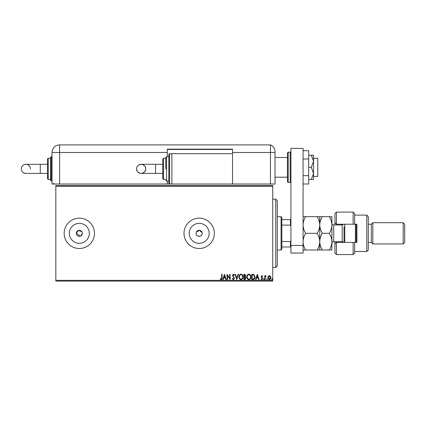 <?xml version="1.0" encoding="UTF-8"?>
<svg xmlns="http://www.w3.org/2000/svg" width="426" height="426" viewBox="0 0 426 426"><rect width="100%" height="100%" fill="white"/><g stroke="black" fill="none" stroke-linecap="round" stroke-linejoin="round"><path stroke-width="0.64" d="M81.856 231.643L78.453 230.423L76.302 233.326A3.035 3.035 0 0 0 79.332 236.361A3.035 3.035 0 0 0 82.367 233.326A3.035 3.035 0 0 0 79.332 230.29A3.035 3.035 0 0 0 76.302 233.326L80.493 236.132M81.015 235.85L82.367 233.326M196.189 232.734L196.13 233.326A3.035 3.035 0 0 0 199.166 236.361A3.035 3.035 0 0 0 202.201 233.326A3.035 3.035 0 0 0 199.166 230.29A3.035 3.035 0 0 0 196.13 233.326C195.944 237.234 202.382 237.245 202.201 233.326M69.353 233.326A9.979 9.979 0 0 0 79.332 243.305A9.979 9.979 0 0 0 89.316 233.326A9.979 9.979 0 0 0 79.332 223.346A9.979 9.979 0 0 0 69.353 233.326M189.187 233.326A9.979 9.979 0 0 0 199.166 243.305A9.979 9.979 0 0 0 209.145 233.326A9.979 9.979 0 0 0 199.166 223.346A9.979 9.979 0 0 0 189.187 233.326M183.995 233.326A15.171 15.171 0 0 0 199.166 248.496A15.171 15.171 0 0 0 214.337 233.326A15.171 15.171 0 0 0 199.166 218.16A15.171 15.171 0 0 0 183.995 233.326M64.166 233.326A15.171 15.171 0 0 0 79.332 248.496A15.171 15.171 0 0 0 94.503 233.326A15.171 15.171 0 0 0 79.332 218.16A15.171 15.171 0 0 0 64.166 233.326M55.822 280.351L272.736 280.351L272.736 281.107L55.822 281.107L55.822 185.544L272.736 185.544L272.736 186.306L55.822 186.306M268.295 276.282L269.397 275.643L270.499 276.282L270.893 277.661C270.904 278.764 270.409 279.429 269.397 279.658C268.391 279.429 267.89 278.764 267.901 277.661L268.295 276.282M264.77 279.589L264.77 275.713L265.18 275.713L265.18 276.282L265.888 275.643L266.197 275.776L266.005 276.186L265.244 276.953L265.18 279.589L264.77 279.589M261.942 275.643L262.73 276.192L262.491 276.527L261.963 276.117L261.569 276.639L262.73 278.535L261.868 279.658L261.026 279.131L261.26 278.774L261.82 279.179L262.32 278.556L261.165 276.66L261.942 275.643M253.001 279.589L251.771 279.589L251.771 274.28L253.837 274.472L255.036 277.001C255.099 278.535 254.418 279.397 253.001 279.589M243.874 279.589L243.874 274.28L244.625 274.28L245.85 275.595L245.349 276.724L246.191 278.082L244.934 279.589L243.874 279.589M236.728 279.589L235.024 274.28L235.471 274.28L236.76 278.311L238.054 274.28L238.496 274.28L236.728 279.589M227.468 279.589L227.063 279.589L227.063 274.28L229.715 278.242L229.715 274.28L230.125 274.28L230.125 279.589L227.468 275.638L227.468 279.589M221.685 277.811L221.685 274.28L222.095 274.28L222.095 277.864C222.255 278.828 221.935 279.451 221.121 279.728L220.12 279.115L220.327 278.705L221.121 279.179L221.685 277.811M272.736 280.351L272.736 186.306M224.475 274.28L226.243 279.589L225.801 279.589L225.253 277.89L223.762 277.89L223.219 279.589L222.777 279.589L224.475 274.28M233.363 279.728L232.165 278.567L232.5 278.295L233.331 279.179L234.071 278.284L232.442 275.382L233.389 274.147L234.412 275.042L234.092 275.372L233.384 274.69L232.846 275.361L234.481 278.29L233.363 279.728M238.975 276.959C238.943 275.446 239.614 274.509 240.988 274.147C242.394 274.472 243.086 275.404 243.06 276.932C243.081 278.45 242.405 279.381 241.02 279.728C239.636 279.392 238.954 278.471 238.975 276.959M246.867 276.959C246.84 275.446 247.511 274.509 248.885 274.147C250.291 274.472 250.978 275.404 250.951 276.932C250.978 278.45 250.302 279.381 248.917 279.728C247.533 279.392 246.851 278.471 246.867 276.959M257.283 274.28L259.051 279.589L258.609 279.589L258.06 277.89L256.569 277.89L256.026 279.589L255.579 279.589L257.283 274.28M263.476 279.216L263.816 278.774L264.157 279.216L263.816 279.658L263.476 279.216M266.607 279.216L266.948 278.774L267.288 279.216L266.948 279.658L266.607 279.216M271.713 279.216L272.054 278.774L272.395 279.216L272.054 279.658L271.713 279.216M202.142 232.734L199.464 230.306L196.365 232.165M225.082 277.342L224.507 275.563L223.938 277.342L225.082 277.342M242.65 276.932C242.671 275.718 242.122 274.972 241.01 274.69C239.897 274.983 239.359 275.739 239.38 276.959C239.364 278.162 239.902 278.908 241.01 279.179C242.128 278.908 242.676 278.157 242.65 276.932M244.705 274.823L244.284 274.823L244.284 276.527L245.44 275.606L244.705 274.823M244.487 277.07L244.284 279.046L244.748 279.046L245.781 278.082L245.136 277.134L244.487 277.07M250.547 276.932C250.563 275.718 250.019 274.972 248.901 274.69C247.794 274.983 247.25 275.739 247.277 276.959C247.256 278.162 247.799 278.908 248.901 279.179C250.025 278.908 250.568 278.157 250.547 276.932M252.176 274.823L252.176 279.046L253.71 278.913L254.631 277.001L253.619 274.972L252.176 274.823M257.89 277.342L257.315 275.563L256.745 277.342L257.89 277.342M270.489 277.661L269.397 276.117L268.311 277.661L269.397 279.179L270.489 277.661M313.536 158.243L317.785 158.243L317.785 176.444L313.536 176.444M287.449 167.343L287.449 152.934L288.205 152.173L288.205 182.509L287.449 181.753L287.449 167.343M290.937 253.044L290.937 148.381L303.072 148.381L303.072 253.044L290.937 253.044M290.937 245.461L303.072 245.461M303.072 159.02L308.685 159.02L308.685 150.703L303.072 150.703M308.685 159.02L308.685 175.661L303.072 175.661M308.685 175.661L308.685 183.984L303.072 183.984M311.3 155.208L313.536 161.273L313.536 155.208L308.685 155.208M311.3 167.343L313.536 173.409L313.536 161.273L311.3 167.343L308.685 167.343M311.3 179.479L313.536 179.479L313.536 173.409L311.3 179.479L308.685 179.479M167.311 180.997L167.311 184.027L52.031 184.027L52.031 152.476A7.583 7.583 0 0 1 59.613 144.893L270.457 144.893L270.457 152.476L275.01 152.476L275.01 151.842L275.01 184.027L232.537 184.027L232.537 149.143L167.311 149.143L167.311 156.725L168.829 156.725L168.829 154.452L168.829 168.861L168.829 156.725L166.555 156.725L166.555 180.997L168.829 180.997L168.829 183.271L168.829 168.861L168.829 180.997M275.01 151.842L275.01 151.842C274.722 149.26 274.722 149.26 275.01 151.842C274.722 149.26 274.722 149.26 275.01 151.842A7.583 7.583 0 0 0 270.457 144.893L270.457 184.027L270.457 152.476L232.537 152.476M270.457 144.893A7.583 7.583 0 0 1 274.786 150.021L274.786 150.021A7.583 7.583 0 0 0 270.457 144.893M168.829 154.452L169.585 153.69L169.585 184.027L167.311 184.027M167.311 149.446L232.537 149.446M155.554 164.308L155.554 173.409L162.759 173.409L162.759 178.718L162.759 158.999L162.759 164.308L141.134 164.308L138.919 164.883C137.422 165.789 136.639 167.109 136.581 168.861A4.553 4.553 -90 0 1 141.134 164.308A4.553 4.553 -90 0 1 145.681 168.861A4.553 4.553 -90 0 1 141.134 173.409A4.553 4.553 -90 0 1 136.581 168.861C135.851 171.88 141.006 173.93 141.134 173.409C139.888 174.01 146.422 172.546 145.681 168.861C146.411 165.836 141.256 163.792 141.134 164.308M165.794 168.861L165.794 157.482L165.794 168.861M232.537 153.69L171.864 153.69L171.864 184.027L232.537 184.027M30.4 168.861A4.553 4.553 -90 0 0 25.853 164.308A4.553 4.553 -90 0 0 21.3 168.861A4.553 4.553 -90 0 0 25.853 173.409L47.478 173.409M47.478 164.308L40.273 164.308L40.273 173.409M50.513 180.235L50.513 157.482L51.274 156.725L51.274 180.997L50.513 180.235M47.478 178.718L47.478 158.999L48.239 158.243L48.239 179.479L47.478 178.718M354.645 224.225L353.127 224.225L353.127 212.089L354.645 213.607L354.645 224.225L356.919 224.225L356.919 242.426L354.645 242.426L354.645 253.044L353.127 254.562L353.127 242.426L336.439 242.426L336.439 254.562L334.927 253.044L334.927 241.67M336.439 242.426L334.927 243.944L336.439 242.426L336.439 241.67M342.509 224.96L342.509 224.225M366.781 215.125L368.293 216.642L368.293 250.009L366.781 251.526L366.781 215.125L354.645 215.125M403.182 222.707L404.7 224.225L404.7 242.426L403.182 243.944L403.182 222.707L372.846 222.707L371.328 224.225L371.328 242.426L368.293 242.426M372.846 222.707L372.846 243.944L403.182 243.944M353.127 224.225L336.439 224.225L336.439 224.981M336.439 212.089L336.439 224.225L334.927 222.707L334.927 213.607L336.439 212.089L353.127 212.089M334.927 224.981L334.927 222.707L336.439 224.225M356.919 233.326L356.919 224.225M342.509 242.426L342.509 241.696M353.127 242.426L354.645 242.426M344.783 224.225L344.783 242.426M356.163 224.225L356.163 242.426M355.401 242.426L355.401 224.225M329.309 250.009C330.933 247.378 331.79 244.599 331.891 241.67C331.785 238.704 330.922 235.924 329.309 233.326C330.927 230.711 331.79 227.931 331.891 224.981C331.79 222.042 330.927 219.257 329.309 216.642L331.891 216.642L331.891 250.009L322.338 250.009C320.725 247.415 319.862 244.63 319.756 241.67C319.66 244.599 318.797 247.378 317.173 250.009L305.65 250.009C304.036 247.415 303.179 244.63 303.072 241.67C303.168 238.736 304.031 235.956 305.65 233.326C304.036 230.711 303.174 227.931 303.072 224.981C303.174 222.042 304.036 219.257 305.65 216.642L303.072 216.642M317.173 216.642C318.792 219.252 319.654 222.037 319.756 224.981C319.857 222.037 320.719 219.257 322.338 216.642L305.65 216.642M319.756 216.642L319.756 224.981C319.654 227.926 318.792 230.706 317.173 233.326L305.65 233.326M317.173 233.326C318.786 235.924 319.649 238.704 319.756 241.67L319.756 250.009L322.338 250.009M317.173 250.009L319.756 250.009M303.072 250.009L305.65 250.009M319.756 224.981L319.756 241.67C319.857 238.736 320.714 235.956 322.338 233.326C320.719 230.706 319.857 227.926 319.756 224.981M329.309 233.326L322.338 233.326M329.309 216.642L322.338 216.642M344.027 242.426L344.027 226.877M275.766 199.198L277.283 200.715L277.283 265.936L275.766 267.453L275.766 199.198L272.736 199.198M281.075 216.642L281.836 217.398L281.836 249.253L281.075 250.009L281.075 216.642L277.283 216.642M281.836 219.672L290.937 219.672M281.836 241.531L290.479 241.531L290.937 240.605M290.937 226.046L290.479 225.12L290.479 219.672M281.836 225.12L290.479 225.12M290.937 246.979L290.479 246.979L290.479 241.531M281.836 246.979L290.479 246.979M288.205 182.509L290.175 182.509L290.175 152.173L290.937 152.934M167.311 152.476L59.613 152.476L59.613 184.027M59.613 144.893L59.613 152.476L52.031 152.476M162.759 158.999L163.52 158.243L163.52 179.479L165.794 179.479M343.686 242.426L342.206 241.67L342.206 224.981L333.712 224.981L333.712 241.67C332.605 241.776 331.998 242.383 331.891 243.491M287.449 157.482L275.01 157.482M287.449 177.2L275.01 177.2M290.175 152.173L288.205 152.173M290.175 182.509L290.937 181.753M166.555 156.725L165.794 157.482M163.52 158.243L165.794 158.243M169.585 153.69L171.864 153.69M168.829 183.271L169.585 184.027L171.864 184.027M163.52 179.479L162.759 178.718M166.555 180.997L165.794 180.235M155.554 173.409L141.134 173.409M40.273 164.308L25.853 164.308L24.112 164.654C22.328 165.49 21.391 166.891 21.3 168.861C21.391 170.826 22.328 172.226 24.112 173.062L25.853 173.409M54.304 184.027L53.548 183.271M48.239 179.479L50.513 179.479M51.274 180.997L52.031 180.997M51.274 156.725L52.031 156.725M48.239 158.243L50.513 158.243M371.328 224.225L368.293 224.225M353.127 254.562L336.439 254.562M366.781 251.526L354.645 251.526M371.328 242.426L372.846 243.944M342.206 241.67L333.712 241.67M342.206 224.981L343.686 224.225M333.712 224.981C332.605 224.875 331.998 224.268 331.891 223.165M275.766 267.453L272.736 267.453M281.075 250.009L277.283 250.009"/></g></svg>
